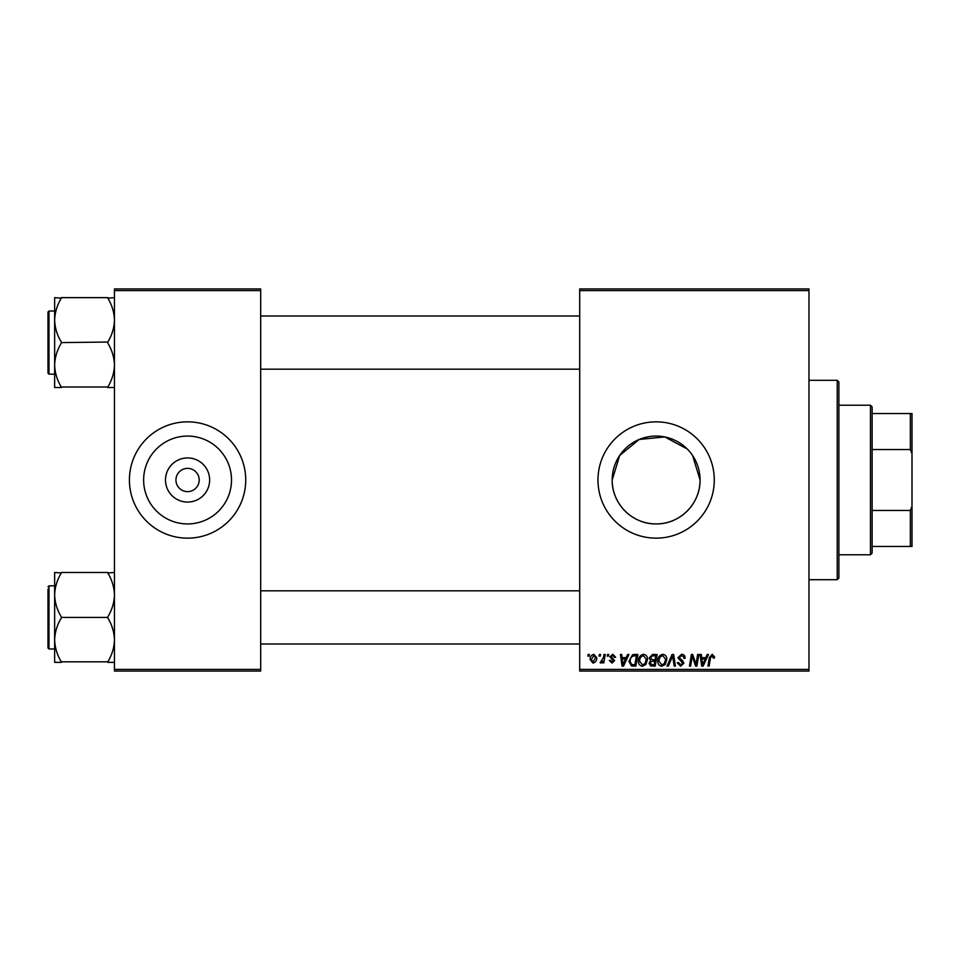 <?xml version="1.0" encoding="UTF-8"?>
<svg xmlns="http://www.w3.org/2000/svg" width="960" height="960" viewBox="0 0 960 960"><rect width="100%" height="100%" fill="white"/><g stroke="black" fill="none" stroke-linecap="round" stroke-linejoin="round"><path stroke-width="1.44" d="M209.64 480A22.068 22.068 0 0 1 187.572 502.068A22.068 22.068 0 0 1 165.504 480A22.068 22.068 0 0 1 187.572 457.932A22.068 22.068 0 0 1 209.64 480M175.944 480A11.628 11.628 0 0 0 187.572 491.628A11.628 11.628 0 0 0 199.2 480A11.628 11.628 0 0 0 187.572 468.372A11.628 11.628 0 0 0 175.944 480M143.64 480A43.932 43.932 0 0 0 187.572 523.932A43.932 43.932 0 0 0 231.504 480A43.932 43.932 0 0 0 187.572 436.068A43.932 43.932 0 0 0 143.64 480M129.42 480A58.152 58.152 0 0 0 187.572 538.152A58.152 58.152 0 0 0 245.724 480A58.152 58.152 0 0 0 187.572 421.848A58.152 58.152 0 0 0 129.42 480M692.592 455.508L700.056 480C700.38 503.856 679.908 524.28 656.136 523.932C632.352 524.268 611.856 503.868 612.192 480L619.656 455.496L639.18 439.464L664.788 436.932L687.192 448.944M700.056 480A43.932 43.932 0 0 1 656.124 523.932A43.932 43.932 0 0 1 612.192 480A43.932 43.932 0 0 1 656.124 436.068A43.932 43.932 0 0 1 700.056 480M597.972 480A58.152 58.152 0 0 0 656.124 538.152A58.152 58.152 0 0 0 714.276 480A58.152 58.152 0 0 0 656.124 421.848A58.152 58.152 0 0 0 597.972 480M808.98 671.076L579.696 671.076L579.696 669.42L808.98 669.42L808.98 671.076M808.98 290.58L579.696 290.58L579.696 288.924L808.98 288.924L808.98 669.42M607.488 654.456L608.688 654.456L608.436 656.124L607.2 656.124L607.488 654.456M599.328 654.456L600.54 654.456L600.288 656.124L599.052 656.124L599.328 654.456M643.524 654.312C646.2 654.804 647.532 656.472 647.508 659.34L645.924 664.488L642.468 666.24C639.708 665.736 638.364 664.008 638.448 661.068C638.424 657.372 640.116 655.116 643.524 654.312M627.636 654.456L628.944 654.456L623.544 666.096L622.056 666.096L620.472 654.456L621.684 654.456L622.068 657.636L626.208 657.636L627.636 654.456M652.524 654.456L657.18 654.456L655.212 666.096L650.628 665.904L649.02 663.264L650.628 660.432L649.176 658.08L652.524 654.456M672.084 654.456L673.632 654.456L675.408 666.096L674.184 666.096L672.66 656.124L668.304 666.096L667.008 666.096L672.084 654.456M714.576 656.88L714.468 657.936L713.256 658.092L712.128 655.668L710.532 657.852L709.14 666.096L707.916 666.096L709.356 657.564L712.2 654.312L714.576 656.88M697.644 654.456L698.868 654.456L696.888 666.096L695.604 666.096L692.28 656.22L690.66 666.096L689.436 666.096L691.404 654.456L692.676 654.456L696.024 664.32L697.644 654.456M579.696 290.58L579.696 669.42M707.232 654.456L708.54 654.456L703.14 666.096L701.664 666.096L700.068 654.456L701.292 654.456L701.676 657.636L705.804 657.636L707.232 654.456M681.528 654.312C683.964 654.444 685.164 655.752 685.128 658.248L683.916 658.392L683.604 656.676L681.444 655.668L679.08 657.612L682.548 660.612L683.916 663.156L680.664 666.24L677.268 662.868L678.48 662.496L680.7 664.884L682.704 663.228L677.88 657.732L681.528 654.312M662.856 654.312C665.532 654.804 666.864 656.472 666.852 659.34L665.256 664.488L661.8 666.24C659.04 665.736 657.708 664.008 657.78 661.068C657.768 657.372 659.448 655.116 662.856 654.312M615.636 657.18L614.436 657.48L612.696 655.368L611.112 656.664L614.58 660.66L612.048 663.072L609.3 660.504L610.512 660.348L612.108 662.016L613.38 660.852L609.9 656.76L612.756 654.312L615.636 657.18M634.404 654.456L637.848 654.456L635.88 666.096L631.5 665.94L628.932 661.332L632.532 654.744L634.404 654.456M593.88 654.312L596.76 657.684C596.88 660.636 595.596 662.424 592.932 663.072L590.112 659.532C590.04 656.7 591.3 654.96 593.88 654.312M603.984 654.456L605.208 654.456L603.78 662.916L602.556 662.916L602.868 661.176L600.9 663.072L600.084 662.76L603.372 657.84L603.984 654.456M588.156 654.456L589.356 654.456L589.104 656.124L587.868 656.124L588.156 654.456M260.676 671.076L114.456 671.076L114.456 669.42L260.676 669.42L260.676 671.076M260.676 290.58L114.456 290.58L114.456 288.924L260.676 288.924L260.676 669.42M114.456 290.58L114.456 669.42M703.536 662.448L705.144 658.992L701.844 658.992L702.576 664.824L703.536 662.448M664.308 663.588L665.64 659.28L662.772 655.668C660.18 656.448 658.92 658.296 658.992 661.188L661.836 664.884L664.308 663.588M654.216 664.728L654.828 661.104L650.904 661.584L650.232 663.216L652.152 664.728L654.216 664.728M655.068 659.748L655.728 655.824L652.272 655.884L650.388 658.116L652.5 659.748L655.068 659.748M623.928 662.448L625.536 658.992L622.248 658.992L622.968 664.824L623.928 662.448M634.884 664.728L636.396 655.824L634.836 655.824C631.632 656.124 630.072 657.984 630.144 661.404L631.608 664.536L634.884 664.728M644.964 663.588L646.308 659.28L643.428 655.668C640.848 656.448 639.588 658.296 639.66 661.188L642.504 664.884L644.964 663.588M592.992 662.016L595.548 657.816L593.88 655.368L591.324 659.544L592.992 662.016M837.228 380.304L838.896 381.972L838.896 578.028L837.228 579.696L837.228 380.304L808.98 380.304M54.648 320.112L54.648 365.064C54.888 357.384 57.108 350.064 61.296 343.128L61.296 342.048C57.132 335.208 54.912 327.888 54.648 320.112C54.888 312.432 57.108 305.112 61.296 298.176L54.648 297.636L54.648 320.112M48 342.588L48 312.024L48.996 311.016L48.996 374.16L48 373.164L48 342.588L48 370.836M114.456 297.636L107.82 298.176C111.984 305.028 114.192 312.336 114.456 320.112C114.216 327.804 112.008 335.112 107.82 342.048L61.296 342.588M107.82 297.636L61.296 297.636M107.82 342.588L107.82 343.128C111.984 349.98 114.192 357.288 114.456 365.064C114.216 372.756 112.008 380.064 107.82 387L61.296 387C57.132 380.16 54.912 372.84 54.648 365.064L54.648 387.54L61.296 387.54M107.82 387.54L114.456 387.54M114.456 572.46L107.82 573C111.984 579.84 114.192 587.16 114.456 594.936C114.216 602.616 112.008 609.936 107.82 616.872L107.82 617.952C111.984 624.792 114.192 632.112 114.456 639.888C114.216 647.568 112.008 654.888 107.82 661.824L61.296 661.824C57.132 654.972 54.912 647.664 54.648 639.888C54.888 632.196 57.108 624.888 61.296 617.952L61.296 616.872C57.132 610.02 54.912 602.712 54.648 594.936C54.888 587.244 57.108 579.936 61.296 573L54.648 572.46L54.648 662.364L61.296 662.364M48 589.164L48 617.412L48 589.164M54.648 585.84L48.996 585.84L48.996 648.984L48 647.976L48 617.412M107.82 572.46L61.296 572.46M107.82 617.412L61.296 617.412M107.82 662.364L114.456 662.364M870.456 554.772L870.456 405.228L872.124 406.896L872.124 553.104L870.456 554.772L838.896 554.772M870.456 405.228L838.896 405.228M912 546.456L910.344 546.456L910.344 510.456L912 506.22L912 546.456M872.124 546.456L910.344 546.456M872.124 413.544L912 413.544L912 506.22M872.124 510.456L910.344 510.456M912 453.78L910.344 449.544L910.344 413.544M872.124 449.544L910.344 449.544M837.228 579.696L808.98 579.696M48.996 311.016L54.648 311.016M48.996 374.16L54.648 374.16M579.696 316.008L260.676 316.008M579.696 369.18L260.676 369.18M260.676 643.992L579.696 643.992M260.676 590.82L579.696 590.82M48.996 648.984L54.648 648.984M48.996 585.84L48 586.836"/></g></svg>
